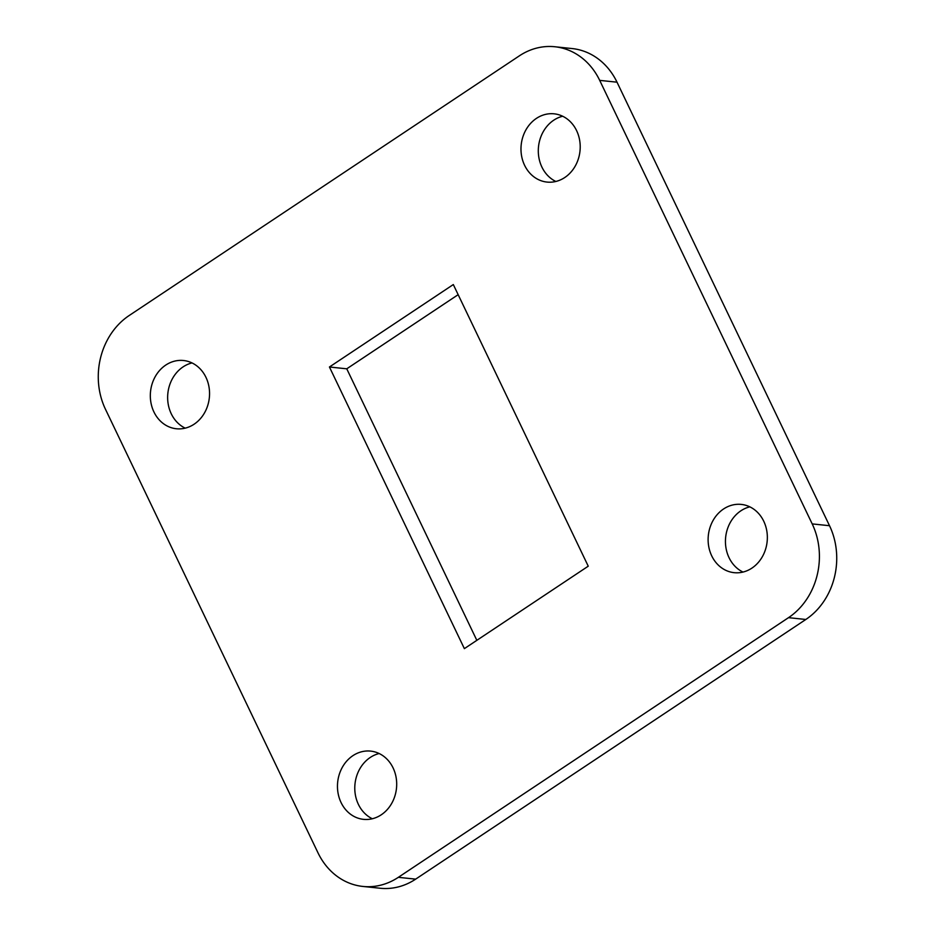 <?xml version="1.0" encoding="UTF-8"?>
<svg xmlns="http://www.w3.org/2000/svg" width="935" height="935" viewBox="0 0 935 935"><rect width="100%" height="100%" fill="white"/><g stroke="black" fill="none" stroke-linecap="round" stroke-linejoin="round"><path stroke-width="1.4" d="M617.018 82.186L599.697 80.375A68.617 59.127 -84 0 0 554.817 46.75L572.138 48.562A68.617 59.127 96 0 1 617.018 82.186L829.52 525.715A68.617 59.127 96 0 1 805.83 619.473L415.666 879.134A68.617 59.127 96 0 1 380.183 888.25L362.862 886.438A68.617 59.127 -84 0 0 398.345 877.322L415.666 879.134M805.83 619.473L788.509 617.661L398.345 877.322M599.697 80.375L812.199 523.904L829.52 525.715M362.862 886.438A68.617 59.127 -84 0 1 317.982 852.813L105.48 409.285A68.617 59.127 -84 0 1 129.17 315.527L519.334 55.866A68.617 59.127 -84 0 1 554.817 46.75M588.244 566.189L464.368 648.633L329.436 366.999L453.311 284.556L588.244 566.189M564.763 177.521A34.314 29.558 96 0 1 547.022 182.08A34.314 29.558 96 0 1 521.192 144.878A34.314 29.558 96 0 1 554.174 113.825A34.314 29.558 96 0 1 579.688 140.484A34.314 29.558 96 0 1 564.763 177.521M751.904 568.118A34.314 29.558 96 0 1 734.174 572.676A34.314 29.558 96 0 1 708.333 535.475A34.314 29.558 96 0 1 741.315 504.421A34.314 29.558 96 0 1 766.829 531.08A34.314 29.558 96 0 1 751.904 568.118M381.246 814.806A34.314 29.558 96 0 1 363.516 819.352A34.314 29.558 96 0 1 337.675 782.151A34.314 29.558 96 0 1 370.657 751.109A34.314 29.558 96 0 1 396.171 777.756A34.314 29.558 96 0 1 381.246 814.806M194.106 424.209A34.314 29.558 96 0 1 176.364 428.756A34.314 29.558 96 0 1 150.535 391.555A34.314 29.558 96 0 1 183.517 360.513A34.314 29.558 96 0 1 209.031 387.16A34.314 29.558 96 0 1 194.106 424.209M788.509 617.661A68.617 59.127 -84 0 0 812.199 523.904M476.838 640.335L346.756 368.811L458.162 294.665M555.846 181.472A34.314 29.558 96 0 1 538.513 146.69A34.314 29.558 96 0 1 562.671 116.244M742.986 572.068A34.314 29.558 96 0 1 725.654 537.286A34.314 29.558 96 0 1 749.812 506.852M372.329 818.756A34.314 29.558 96 0 1 354.996 783.974A34.314 29.558 96 0 1 379.154 753.528M185.188 428.148A34.314 29.558 96 0 1 167.856 393.366A34.314 29.558 96 0 1 192.014 362.932M329.436 366.999L346.756 368.811"/></g></svg>
